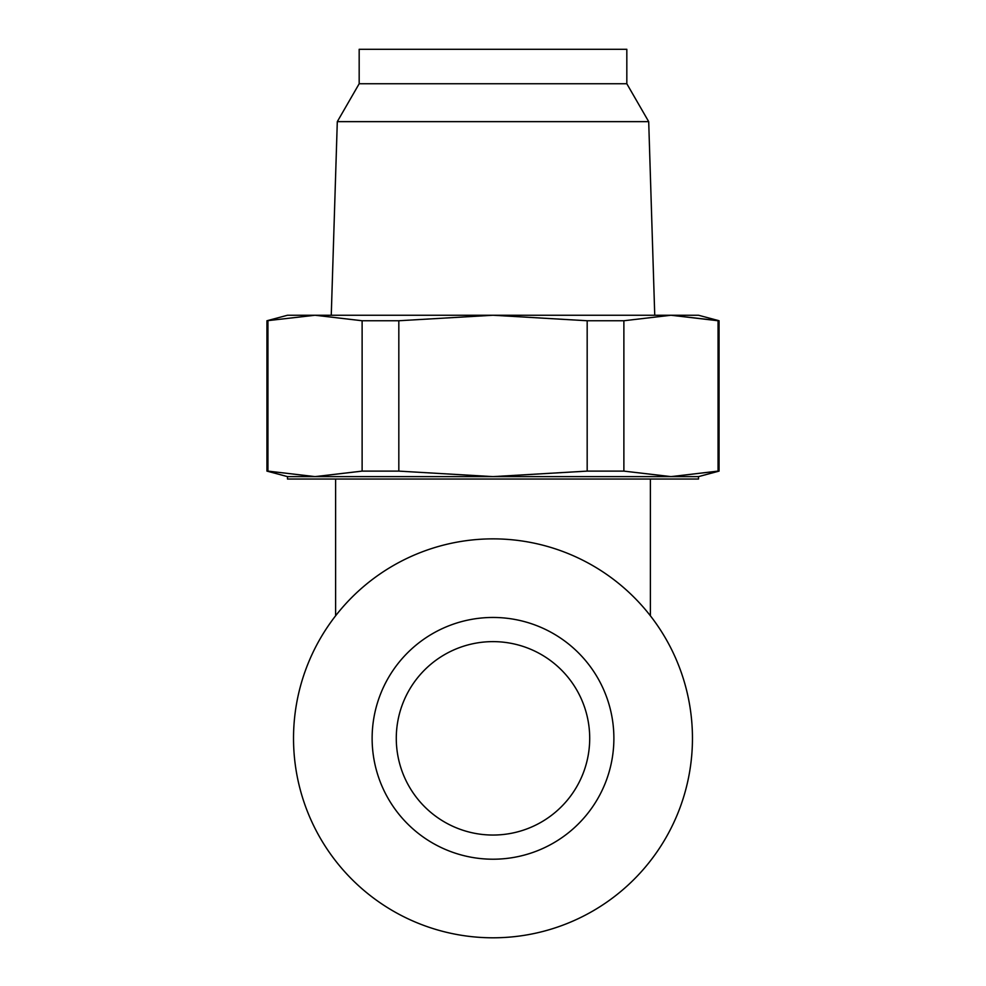<?xml version="1.0" encoding="UTF-8"?>
<svg xmlns="http://www.w3.org/2000/svg" width="986" height="986" viewBox="0 0 986 986"><rect width="100%" height="100%" fill="white"/><g stroke="black" fill="none" stroke-linecap="round" stroke-linejoin="round"><path stroke-width="1.48" d="M589.702 738.329A96.702 96.702 0 0 1 444.649 822.09A96.702 96.702 0 0 1 444.649 654.581A96.702 96.702 0 0 1 589.702 738.329M692.455 738.329A199.455 199.455 0 0 1 393.266 911.076A199.455 199.455 0 0 1 393.266 565.594A199.455 199.455 0 0 1 692.455 738.329M613.884 738.329A120.884 120.884 0 0 1 432.558 843.018A120.884 120.884 0 0 1 432.558 633.653A120.884 120.884 0 0 1 613.884 738.329M335.61 615.819L335.61 479.036M626.825 83.748L359.175 83.748L359.175 49.3L626.825 49.3L626.825 83.748L648.702 121.648L654.741 315.249M359.175 83.748L337.298 121.648L648.702 121.648M337.298 121.648L331.259 315.249M315.027 315.249L698.507 315.249L719.053 320.746L670.973 315.249L623.879 320.746L587.175 320.746L493 315.249L398.825 320.746L362.121 320.746L315.027 315.249L266.947 320.746L287.493 315.249L315.027 315.249M670.973 315.249L718.054 320.746L718.054 471.111L719.053 471.111L719.053 320.746M267.945 471.111L315.027 476.62L362.121 471.111L398.825 471.111L493 476.62L587.175 471.111L623.879 471.111L670.973 476.62L698.507 476.62L698.507 479.036L287.493 479.036L287.493 476.62L266.947 471.111L267.945 471.111L267.945 320.746M362.121 471.111L362.121 320.746M398.825 471.111L398.825 320.746M587.175 471.111L587.175 320.746M623.879 471.111L623.879 320.746M287.493 476.62L670.973 476.62L718.054 471.111M650.39 615.819L650.39 479.036M266.947 471.111L266.947 320.746M698.507 476.62L719.053 471.111"/></g></svg>
